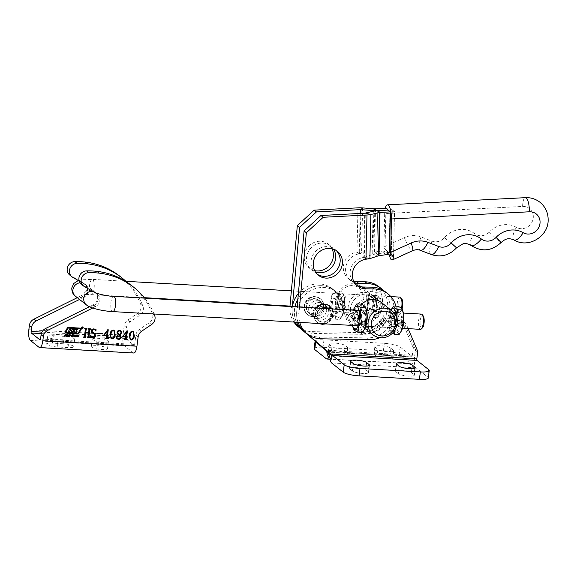 <?xml version="1.0" encoding="UTF-8"?>
<svg xmlns="http://www.w3.org/2000/svg" width="577" height="577" viewBox="0 0 577 577"><rect width="100%" height="100%" fill="white"/><g stroke="black" fill="none" stroke-linecap="round" stroke-linejoin="round"><path stroke-width="0.43" stroke-dasharray="2.88 2.16" d="M310.974 310A8.15 7.551 128.4 0 0 313.636 316.838A8.15 7.551 128.4 0 0 321.49 317.617A8.15 7.551 128.4 0 0 326.423 310.895A8.15 7.551 128.4 0 0 323.769 304.065A8.15 7.551 128.4 0 0 315.915 303.278A8.15 7.551 128.4 0 0 310.974 310A8.15 7.551 128.4 0 0 313.636 316.838A8.15 7.551 128.4 0 0 321.49 317.617A8.15 7.551 128.4 0 0 326.423 310.895A8.15 7.551 128.4 0 0 323.769 304.065A8.15 7.551 128.4 0 0 315.915 303.278A8.15 7.551 128.4 0 0 310.974 310M313.232 311.789A8.15 7.551 128.4 0 0 315.886 318.619A8.15 7.551 128.4 0 0 323.74 319.406A8.15 7.551 128.4 0 0 328.674 312.684A8.15 7.551 128.4 0 0 326.019 305.853A8.15 7.551 128.4 0 0 318.165 305.067A8.15 7.551 128.4 0 0 313.232 311.789M408.148 328.645L406.136 323.877A2.546 2.358 128.4 0 0 404.203 322.521L387.809 321.577A2.546 2.358 128.4 0 0 385.422 322.904A20.383 18.882 -51.6 0 1 356.189 329.719A20.383 18.882 -51.6 0 1 350.39 321.425L344.036 302.644A25.475 23.607 128.4 0 0 336.788 292.279A25.475 23.607 128.4 0 0 312.236 289.827A25.475 23.607 128.4 0 0 296.816 310.844A25.475 23.607 128.4 0 0 298.035 322.291A25.475 23.607 128.4 0 1 296.715 311.775L298.965 313.556A25.475 23.607 128.4 0 0 299.744 322.392M294.566 309.056A25.475 23.607 128.4 0 0 296.477 322.204A25.475 23.607 128.4 0 1 294.566 309.056A25.475 23.607 128.4 0 1 294.955 306.805A25.475 23.607 128.4 0 0 294.566 309.056M428.668 369.641L427.716 377.062L416.082 367.823A8.915 2.813 93.3 0 1 414.56 357.084L415.426 350.326A2.546 2.358 128.4 0 0 415.26 349.071L403.886 322.089A2.546 2.358 128.4 0 0 401.953 320.733L385.551 319.788A2.546 2.358 128.4 0 0 383.164 321.115A20.383 18.882 -51.6 0 1 353.939 327.931A20.383 18.882 -51.6 0 1 348.14 319.636L341.779 300.862A25.475 23.607 128.4 0 0 334.537 290.491A25.475 23.607 128.4 0 0 297.855 299.261A25.475 23.607 128.4 0 1 334.537 290.491L332.28 288.709A25.475 23.607 128.4 0 0 298.388 293.469M398.31 373.708L395.685 371.617A8.28 1.702 -172.7 0 1 395.317 371.018A8.28 1.702 -172.7 0 1 402.4 370.239A8.28 1.702 -172.7 0 1 411.372 372.526L414.005 374.61A8.28 1.702 -172.7 0 1 414.373 375.209A8.28 1.702 -172.7 0 1 407.283 375.995A8.28 1.702 -172.7 0 1 398.31 373.708L399.262 366.287M352.453 371.061L349.828 368.977A8.28 1.702 -172.7 0 1 349.46 368.371A8.28 1.702 -172.7 0 1 356.543 367.592A8.28 1.702 -172.7 0 1 365.515 369.879L368.14 371.963A8.28 1.702 -172.7 0 1 368.508 372.562A8.28 1.702 -172.7 0 1 361.426 373.348A8.28 1.702 -172.7 0 1 352.453 371.061L353.405 363.64M427.716 377.062A12.737 2.618 -172.7 0 1 428.285 377.978M308.724 308.219A8.15 7.551 128.4 0 0 311.378 315.049A8.15 7.551 128.4 0 0 319.232 315.828A8.15 7.551 128.4 0 0 324.173 309.106A8.15 7.551 128.4 0 0 321.512 302.276A8.15 7.551 128.4 0 0 313.657 301.49A8.15 7.551 128.4 0 0 308.724 308.219M292.395 306.654A25.475 23.607 128.4 0 0 292.308 307.267A25.475 23.607 128.4 0 0 295.085 322.125A25.475 23.607 128.4 0 1 292.207 308.197L292.351 306.654M314.148 348.623A12.737 2.618 -172.7 0 1 323.026 347.267L383.366 350.744A12.737 2.618 -172.7 0 1 399.19 354.422L410.824 363.654L326.351 358.779M315.143 341.043A12.737 2.618 -172.7 0 1 323.978 339.846L384.318 343.329A12.737 2.618 -172.7 0 1 400.142 347.001L411.776 356.233A1.277 0.404 -86.7 0 0 411.863 356.269A1.277 0.404 -86.7 0 0 412.31 355.295L413.175 348.544A2.546 2.358 128.4 0 0 413.009 347.289L401.635 320.3A2.546 2.358 128.4 0 0 399.702 318.944L383.301 317.999A2.546 2.358 128.4 0 0 380.914 319.326A20.383 18.882 -51.6 0 1 351.689 326.142A20.383 18.882 -51.6 0 1 345.89 317.855L339.528 299.074A25.475 23.607 128.4 0 0 332.28 288.709M376.918 356.723L374.285 354.639A8.28 1.702 -172.7 0 1 373.918 354.04A8.28 1.702 -172.7 0 1 381.008 353.261A8.28 1.702 -172.7 0 1 389.98 355.547L392.605 357.632A8.28 1.702 -172.7 0 1 392.973 358.23A8.28 1.702 -172.7 0 1 385.89 359.017A8.28 1.702 -172.7 0 1 376.918 356.723L377.863 349.309L375.238 347.224A8.28 1.702 -172.7 0 1 374.87 346.626A8.28 1.702 -172.7 0 1 381.952 345.839A8.28 1.702 -172.7 0 1 390.925 348.126L393.557 350.21A8.28 1.702 -172.7 0 1 393.925 350.809A8.28 1.702 -172.7 0 1 386.835 351.595A8.28 1.702 -172.7 0 1 377.863 349.309M331.054 354.083L328.428 351.999A8.28 1.702 -172.7 0 1 328.061 351.393A8.28 1.702 -172.7 0 1 335.143 350.614A8.28 1.702 -172.7 0 1 344.116 352.9L346.748 354.985A8.28 1.702 -172.7 0 1 347.116 355.583A8.28 1.702 -172.7 0 1 340.026 356.37A8.28 1.702 -172.7 0 1 331.054 354.083L332.006 346.662L329.38 344.577A8.28 1.702 -172.7 0 1 329.013 343.979A8.28 1.702 -172.7 0 1 336.095 343.192A8.28 1.702 -172.7 0 1 345.068 345.479L347.693 347.57A8.28 1.702 -172.7 0 1 348.061 348.169A8.28 1.702 -172.7 0 1 340.978 348.948A8.28 1.702 -172.7 0 1 332.006 346.662M412.31 355.295L327.83 350.427A1.277 0.404 93.3 0 1 327.383 351.4A1.277 0.404 93.3 0 1 327.296 351.364L325.421 349.871M410.824 363.654A8.915 2.813 93.3 0 0 411.423 363.899A8.915 2.813 93.3 0 0 414.56 357.084L415.426 350.326A2.546 2.358 128.4 0 0 415.26 349.071L403.886 322.089A2.546 2.358 128.4 0 0 401.953 320.733L385.551 319.788A2.546 2.358 128.4 0 0 383.164 321.115A20.383 18.882 -51.6 0 1 353.939 327.931A20.383 18.882 -51.6 0 1 348.14 319.636L341.779 300.862A25.475 23.607 128.4 0 0 334.537 290.491L336.788 292.279M327.83 350.427L327.173 355.591M82.194 328.529A0.894 0.829 128.4 0 0 83.001 327.512M82.778 327.029A0.894 0.829 128.4 0 0 81.364 327.368A0.894 0.829 128.4 0 0 81.667 328.421M82.251 326.921A0.765 0.714 128.4 0 0 81.444 327.938M81.746 328.32A0.765 0.714 128.4 0 0 82.691 327.13M102.764 342.111A8.15 1.673 7.3 0 0 108.447 341.238A8.15 1.673 7.3 0 0 97.953 338.295A8.15 1.673 7.3 0 0 92.27 339.168A8.15 1.673 7.3 0 0 102.764 342.111M97.008 345.717A8.15 1.673 -172.7 0 1 107.495 348.659A8.15 1.673 -172.7 0 1 101.812 349.525A8.15 1.673 -172.7 0 1 91.325 346.582A8.15 1.673 -172.7 0 1 97.008 345.717M154.059 313.989A77.7 71.988 128.4 0 0 144.639 298.129M92.702 308.024L95.4 306.683A7.645 7.083 128.4 0 0 97.347 294.061A7.645 7.083 128.4 0 0 96.525 293.505L82.259 284.865A7.645 7.083 -51.6 0 1 81.429 284.302M126.709 282.038A77.7 71.988 -51.6 0 1 142.865 305.94A7.645 7.083 -51.6 0 1 139.785 315.287L129.955 321.916A7.645 7.083 128.4 0 0 126.428 327.599L125.231 336.91A1.277 0.404 -86.7 0 0 125.447 338.447L134.16 345.356A1.277 0.404 -86.7 0 0 134.246 345.392A1.277 0.404 -86.7 0 0 134.693 344.419L135.883 335.107A7.645 7.083 -51.6 0 1 139.418 329.417L149.248 322.795A7.645 7.083 128.4 0 0 152.328 313.448A77.7 71.988 128.4 0 0 131.614 285.579M79.193 281.006L84.812 284.209A7.645 7.083 -51.6 0 1 85.641 284.771A7.645 7.083 -51.6 0 1 83.687 297.393L79.547 299.449M28.85 329.691L122.98 335.122L124.178 325.81A7.645 7.083 -51.6 0 1 127.705 320.127L137.535 313.506A7.645 7.083 128.4 0 0 140.615 304.151A77.7 71.988 128.4 0 0 119.901 276.282M69.716 275.013A7.645 7.083 -51.6 0 0 70.545 275.568L82.554 282.42A7.645 7.083 128.4 0 1 83.384 282.982A7.645 7.083 128.4 0 1 81.436 295.604L77.289 297.66M122.98 335.122A8.915 2.813 -86.7 0 0 124.502 345.861L133.208 352.778A8.915 2.813 -86.7 0 0 133.806 353.023M57.159 346.95A8.15 1.673 -172.7 0 1 46.672 344.007A8.15 1.673 -172.7 0 1 52.356 343.135L63.218 343.762A8.15 1.673 -172.7 0 1 73.705 346.705A8.15 1.673 -172.7 0 1 68.021 347.578L57.159 346.95L58.111 339.528L68.973 340.156A8.15 1.673 7.3 0 0 74.657 339.29A8.15 1.673 7.3 0 0 64.162 336.348L53.308 335.72A8.15 1.673 7.3 0 0 47.624 336.586A8.15 1.673 7.3 0 0 58.111 339.528M94.267 291.717A7.645 7.083 128.4 0 1 95.097 292.279A7.645 7.083 128.4 0 1 93.142 304.894L89.457 306.726M130.171 339.658L129.241 335.432M129.097 335.316C129.198 333.03 130.243 331.595 132.234 331.01L132.378 331.126M132.234 331.01L133.273 331.436M130.748 339.485L131.13 339.608C132.544 338.778 133.244 337.43 133.229 335.554C133.727 333.715 133.374 332.323 132.183 331.371M126.262 338.634L127.077 339.464M126.926 339.341L127.524 339.485M124.084 339.175L124.783 339.326M124.632 339.211L125.613 338.706M125.469 338.591L125.685 336.903M122.374 336.449L126.926 330.852M126.774 330.729L127.423 330.881M126.522 336.636L128.015 336.838M122.829 336.427L125.721 336.593L126.313 331.991M116.922 338.771L116.179 337.004M116.027 336.881L118.04 334.422L117.008 332.352M116.857 332.237C117.232 330.852 118.126 330.203 119.547 330.275L119.691 330.397M119.547 330.275L120.961 330.801M118.516 333.722L119.497 334.299L120.874 332.525L120.449 330.996M117.398 338.562L118.357 338.872L120.398 337.184L119.482 335.388M111.015 338.555L110.084 334.328M109.933 334.213C110.041 331.919 111.087 330.484 113.07 329.9L113.222 330.022M113.07 329.9L114.116 330.325M111.592 338.382L111.974 338.504C113.388 337.675 114.087 336.319 114.073 334.451C114.563 332.612 114.217 331.22 113.027 330.268M107.106 337.531L107.921 338.353M107.769 338.237L108.368 338.382M104.927 338.072L105.627 338.223M105.476 338.1L106.456 337.603M106.305 337.48L106.521 335.792M103.211 335.345L107.762 329.748M107.618 329.626L108.267 329.777M107.358 335.533L108.858 335.735M103.672 335.324L106.565 335.489L107.149 330.888M96.972 333.124L102.677 333.564M91.685 337.011L92.81 337.401L94.909 335.619M94.758 335.504L94.015 334.069M91.808 332.648L91.224 330.924M91.072 330.801C91.469 329.417 92.37 328.746 93.777 328.789L93.928 328.904M93.777 328.789L95.501 329.366M95.349 329.243L96.049 329.027M95.551 331.09L94.794 329.575M92.334 331.963L93.762 332.871M93.611 332.749L94.585 333.383M91.188 337.307L90.647 337.754M90.495 337.632L90.56 335.165M90.409 335.049L90.87 335.078M88.779 336.636L89.334 337.184M89.183 337.069L89.586 337.199M87.185 336.954L87.589 337.083M87.437 336.968L88.101 336.716M87.949 336.6L88.411 332.994M85.107 336.434L85.663 336.975M85.511 336.86L85.915 336.99M83.521 336.744L83.925 336.874M83.773 336.759L84.43 336.499M84.285 336.377L85.353 329.308M85.201 329.186L84.761 328.76M84.595 328.378L86.99 328.63M85.62 332.467L88.606 332.749M88.454 332.633L89.017 329.517M88.872 329.402L88.432 328.969M88.259 328.594L90.654 328.84M64.242 336.131L65.302 334.328M65.151 334.206L65.648 334.35M65.122 335.013L66.074 335.179M65.922 335.064L66.449 334.393M66.297 334.271L66.788 334.415M65.381 336.196L65.8 335.324M65.929 336.232L67.754 334.444M67.603 334.328L68.036 334.465M67.379 336.312L67.415 335.735M66.968 335.439L67.459 335.468L67.545 334.747M68.49 335.497L68.403 336.254M68.338 335.374L69.11 334.768M68.959 334.646L69.795 334.566M69.644 334.444L70.127 334.718L69.644 334.444M68.584 335.965L69.709 335.453L69.521 334.703M71.512 335.107L72.002 334.855M71.851 334.739L72.565 334.725M72.413 334.602L72.875 334.819L72.413 334.602M71.959 335.338L72.551 335.735M71.252 335.987L71.187 336.456M71.108 335.864L71.584 336.009M71.433 335.886L71.8 336.434M71.649 336.312L72.168 336.348M72.558 336.615L73.625 334.804M73.474 334.689L73.964 334.826M73.438 335.497L74.39 335.663M74.238 335.54L74.765 334.869M74.613 334.754L75.111 334.891M73.705 336.679L74.116 335.807M74.988 335.872L74.909 336.629M74.837 335.749L75.609 335.143M75.457 335.021L76.301 334.941M76.15 334.819L76.626 335.093L76.15 334.819M75.082 336.341L76.214 335.828L76.027 335.078M76.82 336.802L76.849 336.384M76.698 336.261L77.491 335.028M77.34 334.912L77.83 335.049M77.015 336.506L77.426 336.759M77.275 336.636L77.808 336.665M77.852 336.319L78.638 335.093M78.486 334.977L78.977 335.114M81.004 328.234A0.765 0.714 128.4 0 0 80.549 328.024L68.151 327.31A1.024 0.945 128.4 0 0 67.184 327.866L64.977 331.825A0.765 0.714 128.4 0 0 65.208 332.814M65.728 332.41L77.57 333.102A0.765 0.714 128.4 0 0 78.299 332.684L80.34 328.803M71.447 330.621L71.072 331.739M70.848 329.243L69.528 329.056L68.31 331.58M73.611 329.402L72.291 329.215L71.642 330.21L70.524 330.145M77.7 329.662L75.277 329.409A1.789 1.659 128.4 0 0 74.202 329.705A0.512 0.476 128.4 0 0 74.072 330.47L74.844 331.674L72.587 331.544M82.323 327.296L82.122 327.664M82.222 327.209L82.172 327.613M82.381 328.097L82.049 327.642L81.819 328.104L82.244 327.181L82.54 328.219M82.251 327.649L82.244 327.181L82.36 327.729M383.914 246.97L384.679 213.591L522.611 206.429A11.461 10.624 -51.6 0 1 533.314 216.988A11.461 10.624 -51.6 0 1 527.479 226.999A11.461 10.624 -51.6 0 1 516.408 227.338A22.929 21.241 128.4 0 0 489.296 232.041A11.461 10.624 -51.6 0 1 474.611 233.627A22.929 21.241 128.4 0 0 444.463 237.666A11.461 10.624 -51.6 0 1 431.942 241.128L421.116 236.952A22.929 21.241 128.4 0 0 404.362 237.645L383.914 246.97L383.907 247.641L389.006 253.029L388.523 252.647L388.977 255.005M383.907 247.641L388.523 252.647M393.507 256.606L394.531 211.665L390.03 208.088L389.006 253.029M385.27 208.34A11.461 3.339 -93 0 0 384.679 213.591M390.449 211.874L394.531 211.665L390.449 211.874M385.025 248.528L385.948 208.304L390.03 208.088L392.281 209.877L388.198 210.093L392.281 209.877L394.531 211.665L393.521 256.188A7.645 7.083 128.4 0 1 393.153 256.202M298.359 326.827A25.475 23.607 128.4 0 0 311.933 331.638L360.409 332.568A26.109 24.191 128.4 0 0 387.571 307.656A26.109 24.191 128.4 0 0 378.959 286.726M300.307 328.371L300.61 328.616A25.475 23.607 128.4 0 0 314.184 333.427L362.666 334.357A26.109 24.191 128.4 0 0 389.821 309.445A26.109 24.191 128.4 0 0 383.344 290.447M350.434 308.695A15.283 14.165 128.4 0 0 355.482 320.942A15.283 14.165 128.4 0 0 370.463 322.291A15.283 14.165 128.4 0 0 379.522 309.25A15.283 14.165 128.4 0 0 374.48 296.996A15.283 14.165 128.4 0 0 359.5 295.648A15.283 14.165 128.4 0 0 350.434 308.695M348.183 306.906A15.283 14.165 128.4 0 0 353.225 319.16A15.283 14.165 128.4 0 0 368.213 320.509A15.283 14.165 128.4 0 0 377.271 307.462A15.283 14.165 128.4 0 0 372.23 295.208A15.283 14.165 128.4 0 0 357.242 293.859A15.283 14.165 128.4 0 0 348.183 306.906M308.688 308.515A8.15 7.551 128.4 0 0 311.378 315.049A8.15 7.551 128.4 0 0 319.369 315.77A8.15 7.551 128.4 0 0 324.202 308.81A8.15 7.551 128.4 0 0 321.512 302.276A8.15 7.551 128.4 0 0 313.52 301.555A8.15 7.551 128.4 0 0 308.688 308.515M306.437 306.726A8.15 7.551 128.4 0 0 309.128 313.261A8.15 7.551 128.4 0 0 317.119 313.982A8.15 7.551 128.4 0 0 321.952 307.022A8.15 7.551 128.4 0 0 319.261 300.487A8.15 7.551 128.4 0 0 311.27 299.766A8.15 7.551 128.4 0 0 306.437 306.726M333.506 249.17A15.283 14.165 128.4 0 0 330.585 245.925A15.283 14.165 128.4 0 0 315.597 244.576A15.283 14.165 128.4 0 0 306.538 257.616A15.283 14.165 128.4 0 0 311.58 269.87A15.283 14.165 128.4 0 0 315.41 271.983M332.013 248.745A15.283 14.165 128.4 0 0 328.327 244.136A15.283 14.165 128.4 0 0 313.347 242.787A15.283 14.165 128.4 0 0 304.288 255.827A15.283 14.165 128.4 0 0 309.33 268.081A15.283 14.165 128.4 0 0 314.653 270.627M374.834 208.838L373.846 252.142L372.151 253.88L376.767 253.757L374.509 251.969L362.168 252.07L360.466 253.808L372.151 253.88L373.117 211.305M360.466 253.808L359.565 253.75L359.276 251.925L356.983 252.062L359.233 253.851L360.156 213.454M362.168 252.07L361.591 252.026A8.915 2.12 1.3 0 0 359.276 251.925M289.95 306.517A25.475 23.607 128.4 0 0 293.902 322.053M353.737 281.295A15.283 14.165 -51.6 0 1 348.414 278.756A15.283 14.165 -51.6 0 1 344.065 263.134A15.283 14.165 -51.6 0 1 356.983 252.062L357.985 207.85M354.502 282.651A15.283 14.165 -51.6 0 1 350.672 280.537A15.283 14.165 -51.6 0 1 346.315 264.922A15.283 14.165 -51.6 0 1 359.233 253.851L357.43 252.019M375.497 208.845L374.509 251.969L381.39 251.125A7.645 7.083 -51.6 0 1 385.458 251.846A7.645 7.083 128.4 0 0 389.013 252.618L391.264 254.399L392.281 209.877L391.264 254.399L393.521 256.188M379.017 255.546L376.767 253.757L383.64 252.914A7.645 7.083 -51.6 0 1 387.708 253.635A7.645 7.083 128.4 0 0 391.264 254.399A7.645 7.083 128.4 0 1 387.708 253.635L389.958 255.423M389.013 252.618L390.03 208.088L385.948 208.304M305.118 332.193A25.475 23.607 128.4 0 0 318.692 336.997L367.167 337.927A26.109 24.191 128.4 0 0 394.329 313.022A26.109 24.191 128.4 0 0 385.717 292.092M379.724 337.718A26.109 24.191 128.4 0 0 396.579 314.811A26.109 24.191 128.4 0 0 395.894 306.163M361.692 304.331A15.283 14.165 128.4 0 0 357.192 314.054A15.283 14.165 128.4 0 0 362.233 326.308A15.283 14.165 128.4 0 0 377.221 327.657A15.283 14.165 128.4 0 0 386.28 314.609A15.283 14.165 128.4 0 0 381.238 302.362L361.339 286.574A15.283 14.165 128.4 0 0 353.744 283.711A15.283 14.165 128.4 0 0 338.504 293.52A15.283 14.165 128.4 0 0 342.341 310.52A15.283 14.165 128.4 0 0 349.943 313.383A15.283 14.165 128.4 0 0 365.183 303.574A15.283 14.165 128.4 0 0 361.339 286.574M354.942 312.265A15.283 14.165 128.4 0 0 359.983 324.519A15.283 14.165 128.4 0 0 374.971 325.868A15.283 14.165 128.4 0 0 384.03 312.821A15.283 14.165 128.4 0 0 378.988 300.574A15.283 14.165 128.4 0 0 364 299.225A15.283 14.165 128.4 0 0 354.942 312.265M315.446 313.874A8.15 7.551 128.4 0 0 318.136 320.408A8.15 7.551 128.4 0 0 326.128 321.129A8.15 7.551 128.4 0 0 330.96 314.169A8.15 7.551 128.4 0 0 328.27 307.635A8.15 7.551 128.4 0 0 320.278 306.921A8.15 7.551 128.4 0 0 315.446 313.874M313.196 312.085A8.15 7.551 128.4 0 0 315.886 318.619A8.15 7.551 128.4 0 0 323.877 319.341A8.15 7.551 128.4 0 0 328.71 312.388A8.15 7.551 128.4 0 0 326.019 305.853A8.15 7.551 128.4 0 0 318.028 305.132A8.15 7.551 128.4 0 0 313.196 312.085M336.16 250.454A15.283 14.165 128.4 0 0 335.086 249.495A15.283 14.165 128.4 0 0 320.105 248.146A15.283 14.165 128.4 0 0 311.046 261.193A15.283 14.165 128.4 0 0 316.088 273.44A15.283 14.165 128.4 0 0 317.263 274.277M370.297 258.525L364.7 257.162L372.85 254.435L378.454 255.799M364.7 257.162L363.734 257.421L365.991 259.21M381.39 251.125L383.64 252.914L372.85 254.435L373.838 211.132M385.89 254.702L383.64 252.914A7.645 7.083 -51.6 0 1 387.708 253.635L385.458 251.846M299.557 307.072L298.965 313.556M297.155 306.935L296.715 311.775M356.348 284.944A15.283 14.165 -51.6 0 1 355.172 284.115A15.283 14.165 -51.6 0 1 350.816 268.5A15.283 14.165 -51.6 0 1 363.734 257.421L364.743 213.216M368.104 258.929L364.044 257.306M315.46 296.982A10.191 9.441 -51.6 0 1 320.531 298.893A10.191 9.441 -51.6 0 1 323.091 310.224A10.191 9.441 -51.6 0 1 312.929 316.766A10.191 9.441 -51.6 0 1 307.858 314.854A10.191 9.441 -51.6 0 1 305.298 303.524A10.191 9.441 -51.6 0 1 315.46 296.982M324.216 306.113A8.15 7.551 -51.6 0 1 328.27 307.635A8.15 7.551 -51.6 0 1 330.318 316.708A8.15 7.551 -51.6 0 1 322.19 321.937A8.15 7.551 -51.6 0 1 318.136 320.408A8.15 7.551 -51.6 0 1 316.088 311.342A8.15 7.551 -51.6 0 1 324.216 306.113M315.208 298.958A8.15 7.551 -51.6 0 1 319.261 300.487A8.15 7.551 -51.6 0 1 321.31 309.553A8.15 7.551 -51.6 0 1 313.181 314.79A8.15 7.551 -51.6 0 1 309.128 313.261A8.15 7.551 -51.6 0 1 307.079 304.194A8.15 7.551 -51.6 0 1 315.208 298.958M329.539 306.041A10.191 9.441 -51.6 0 1 332.1 317.372A10.191 9.441 -51.6 0 1 321.937 323.913A10.191 9.441 -51.6 0 1 316.874 322.002A10.191 9.441 -51.6 0 1 315.922 308.017M365.703 320.199L364.852 326.149L362.435 323.127L361.195 316.622L365.731 310.888L366.741 313.83L365.703 320.199M390.16 318.295L389.114 324.671L390.131 327.606L394.668 321.872L393.42 315.359L391.011 312.345L390.16 318.295M344.303 303.221L343.452 309.171L341.036 306.149L339.803 299.643L344.332 293.909L345.349 296.845L344.303 303.221M368.761 301.317L367.722 307.692L368.732 310.628L373.269 304.894L372.028 298.381L369.612 295.366L368.761 301.317M349.503 310.318A12.737 11.8 -51.6 0 1 339.024 297.256A12.737 11.8 -51.6 0 1 352.677 285.586A12.737 11.8 -51.6 0 1 363.157 298.648A12.737 11.8 -51.6 0 1 349.503 310.318M422.472 327.837A6.369 2.005 93.3 0 1 421.361 327.981A6.369 2.005 93.3 0 1 420.28 320.307A6.369 2.005 93.3 0 1 422.948 315.619A6.369 2.005 93.3 0 1 423.165 315.843M421.39 314.097A7.645 2.409 -86.7 0 0 418.606 320.762A7.645 2.409 -86.7 0 0 419.998 329.15A7.645 2.409 -86.7 0 0 420.51 329.359M402.032 309.063A6.369 2.005 93.3 0 1 401.08 310.859A6.369 2.005 93.3 0 1 399.969 311.003A6.369 2.005 93.3 0 1 398.88 303.329A6.369 2.005 93.3 0 1 401.549 298.641A6.369 2.005 93.3 0 1 401.772 298.864M399.991 297.119A7.645 2.409 -86.7 0 0 397.301 302.961A7.645 2.409 -86.7 0 0 398.599 312.171A7.645 2.409 -86.7 0 0 399.111 312.381A7.645 2.409 -86.7 0 0 399.933 311.991A7.645 2.409 -86.7 0 0 401.484 308.385M361.375 316.643A7.075 2.229 -86.7 0 0 361.837 324.115A7.075 2.229 -86.7 0 0 365.522 320.177A7.075 2.229 -86.7 0 0 365.039 312.633A7.075 2.229 -86.7 0 0 362.5 312.561A7.075 2.229 -86.7 0 0 361.375 316.643M364.837 319.947A6.26 1.976 93.3 0 1 362.644 324.642A6.26 1.976 93.3 0 1 361.577 323.437A6.26 1.976 93.3 0 1 361.173 316.823A6.26 1.976 93.3 0 1 362.161 313.203A6.26 1.976 93.3 0 1 363.366 312.135A6.26 1.976 93.3 0 1 364.837 319.947M357.697 319.644A6.736 2.12 93.3 0 1 355.749 324.584A6.736 2.12 93.3 0 1 353.751 316.283A6.736 2.12 93.3 0 1 356.514 311.392A6.736 2.12 93.3 0 1 357.697 319.644M354.667 316.448A6.26 1.976 -86.7 0 0 356.139 324.26A6.26 1.976 -86.7 0 0 356.521 324.166A6.26 1.976 -86.7 0 0 358.331 319.571A6.26 1.976 -86.7 0 0 357.228 311.897A6.26 1.976 -86.7 0 0 356.86 311.76A6.26 1.976 -86.7 0 0 354.667 316.448M366.135 308.911A11.785 3.714 -86.7 0 0 359.998 315.475A11.785 3.714 -86.7 0 0 360.805 328.024A11.785 3.714 -86.7 0 0 365.025 328.154M354.653 307.252L353.023 314.386L357.545 314.645C360.221 311.248 361.49 307.75 361.339 304.173M353.348 310.174A11.785 3.714 -86.7 0 0 352.28 315.028A11.785 3.714 -86.7 0 0 352.46 325.435M362.356 332.467C362.334 331.321 360.899 330.102 358.05 328.796C359.298 324.173 359.132 319.456 357.545 314.645M353.023 314.386C351.775 319.009 351.941 323.726 353.528 328.537L353.651 329.078M353.528 328.537L358.05 328.796M339.038 303.733A7.075 2.258 -85.7 0 0 339.377 311.14A7.075 2.258 -85.7 0 0 343.178 307.267A7.075 2.258 -85.7 0 0 342.796 299.723A7.075 2.258 -85.7 0 0 340.228 299.658A7.075 2.258 -85.7 0 0 339.038 303.733M342.493 307.029A6.26 1.998 94.3 0 1 340.199 311.71A6.26 1.998 94.3 0 1 339.132 310.455A6.26 1.998 94.3 0 1 338.836 303.899A6.26 1.998 94.3 0 1 339.889 300.3A6.26 1.998 94.3 0 1 341.13 299.218A6.26 1.998 94.3 0 1 342.493 307.029M335.374 306.603A6.736 2.142 94.3 0 1 333.326 311.544A6.736 2.142 94.3 0 1 331.436 303.242A6.736 2.142 94.3 0 1 334.307 298.367A6.736 2.142 94.3 0 1 335.374 306.603M332.345 303.415A6.26 1.998 -85.7 0 0 333.708 311.227A6.26 1.998 -85.7 0 0 334.105 311.14A6.26 1.998 -85.7 0 0 336.009 306.546A6.26 1.998 -85.7 0 0 335.013 298.886A6.26 1.998 -85.7 0 0 334.638 298.735A6.26 1.998 -85.7 0 0 332.345 303.415M344.556 308.435A11.785 3.75 -85.7 0 0 344 296.102A11.785 3.75 -85.7 0 0 337.668 302.557A11.785 3.75 -85.7 0 0 338.302 315.107A11.785 3.75 -85.7 0 0 342.572 315.215A11.785 3.75 -85.7 0 0 344.556 308.435M335.215 301.706C337.949 298.331 339.283 294.847 339.204 291.241C342.046 292.568 343.481 293.794 343.503 294.912C345.017 299.715 345.125 304.432 343.813 309.048L342.067 316.16L339.824 319.514C339.795 318.396 338.367 317.17 335.525 315.843C336.831 311.248 336.73 306.538 335.215 301.706L330.7 301.374C329.388 305.969 329.496 310.678 331.01 315.511L330.513 314.321A11.785 3.75 -85.7 0 0 336.845 307.866A11.785 3.75 -85.7 0 0 336.211 295.309A11.785 3.75 -85.7 0 0 331.941 295.208A11.785 3.75 -85.7 0 0 329.957 301.98A11.785 3.75 -85.7 0 0 330.513 314.321M344 296.102L343.394 294.429L343.503 294.912L338.987 294.573C336.139 293.246 334.71 292.02 334.689 290.909L332.446 294.263L330.7 301.374M335.525 315.843L331.01 315.511C331.025 316.622 332.46 317.848 335.309 319.182C335.223 315.597 336.557 312.107 339.298 308.717C337.783 303.906 337.682 299.196 338.987 294.573M335.309 319.182L339.824 319.514M339.298 308.717L343.813 309.048M334.689 290.909L339.204 291.241M398.065 318.764A7.075 2.229 -86.7 0 0 398.519 326.236A7.075 2.229 -86.7 0 0 402.205 322.298A7.075 2.229 -86.7 0 0 401.722 314.753A7.075 2.229 -86.7 0 0 399.19 314.674A7.075 2.229 -86.7 0 0 398.065 318.764M401.52 322.067A6.26 1.976 93.3 0 1 399.327 326.755A6.26 1.976 93.3 0 1 398.26 325.551A6.26 1.976 93.3 0 1 397.856 318.937A6.26 1.976 93.3 0 1 398.851 315.323A6.26 1.976 93.3 0 1 400.049 314.249A6.26 1.976 93.3 0 1 401.52 322.067M394.379 321.764A6.736 2.12 93.3 0 1 392.439 326.705A6.736 2.12 93.3 0 1 390.441 318.403A6.736 2.12 93.3 0 1 393.197 313.506A6.736 2.12 93.3 0 1 394.379 321.764M391.35 318.562A6.26 1.976 -86.7 0 0 392.822 326.38A6.26 1.976 -86.7 0 0 393.211 326.286A6.26 1.976 -86.7 0 0 395.014 321.692A6.26 1.976 -86.7 0 0 393.918 314.011A6.26 1.976 -86.7 0 0 393.543 313.874A6.26 1.976 -86.7 0 0 391.35 318.562M402.825 311.032A11.785 3.714 -86.7 0 0 396.687 317.588A11.785 3.714 -86.7 0 0 397.495 330.145A11.785 3.714 -86.7 0 0 401.715 330.275M391.336 309.373L389.706 316.506L394.228 316.766C396.911 313.361 398.173 309.871 398.029 306.286M390.975 310.087A11.785 3.714 -86.7 0 0 390.838 310.339A11.785 3.714 -86.7 0 0 388.963 317.141A11.785 3.714 -86.7 0 0 389.727 329.582A11.785 3.714 -86.7 0 0 395.858 323.026A11.785 3.714 -86.7 0 0 396.132 316.311M399.046 334.588C399.017 333.441 397.582 332.215 394.74 330.917C395.988 326.293 395.815 321.577 394.228 316.766M389.706 316.506C388.465 321.129 388.631 325.846 390.218 330.657L392.418 333.225M390.218 330.657L394.74 330.917M395.115 329.712L396.5 326.553M376.666 301.785A7.075 2.229 -86.7 0 0 377.127 309.258A7.075 2.229 -86.7 0 0 380.813 305.32A7.075 2.229 -86.7 0 0 380.33 297.775A7.075 2.229 -86.7 0 0 377.791 297.696A7.075 2.229 -86.7 0 0 376.666 301.785M380.128 305.089A6.26 1.976 93.3 0 1 377.935 309.777A6.26 1.976 93.3 0 1 376.868 308.572A6.26 1.976 93.3 0 1 376.464 301.959A6.26 1.976 93.3 0 1 377.452 298.345A6.26 1.976 93.3 0 1 378.656 297.27A6.26 1.976 93.3 0 1 380.128 305.089M372.987 304.786A6.736 2.12 93.3 0 1 371.04 309.726A6.736 2.12 93.3 0 1 369.042 301.425A6.736 2.12 93.3 0 1 371.804 296.528A6.736 2.12 93.3 0 1 372.987 304.786M369.958 301.583A6.26 1.976 -86.7 0 0 371.429 309.402A6.26 1.976 -86.7 0 0 371.812 309.308A6.26 1.976 -86.7 0 0 373.622 304.714A6.26 1.976 -86.7 0 0 372.518 297.032A6.26 1.976 -86.7 0 0 372.151 296.895A6.26 1.976 -86.7 0 0 369.958 301.583M382.19 306.488A11.785 3.714 -86.7 0 0 381.426 294.054A11.785 3.714 -86.7 0 0 375.288 300.61A11.785 3.714 -86.7 0 0 376.096 313.16A11.785 3.714 -86.7 0 0 380.315 313.297A11.785 3.714 -86.7 0 0 382.19 306.488M372.836 299.788C375.512 296.383 376.774 292.892 376.63 289.308C379.478 290.606 380.914 291.832 380.935 292.979C382.522 297.768 382.688 302.485 381.44 307.13L379.817 314.263L377.647 317.61C377.625 316.463 376.19 315.237 373.341 313.938C374.588 309.315 374.415 304.598 372.836 299.788L368.314 299.528C367.066 304.151 367.232 308.868 368.818 313.679L368.328 312.604A11.785 3.714 -86.7 0 0 374.466 306.048A11.785 3.714 -86.7 0 0 373.658 293.491A11.785 3.714 -86.7 0 0 369.439 293.361A11.785 3.714 -86.7 0 0 367.571 300.163A11.785 3.714 -86.7 0 0 368.328 312.604M381.426 294.054L380.813 292.438L380.935 292.979L376.413 292.719C373.557 291.407 372.122 290.188 372.107 289.048L369.944 292.395L368.314 299.528M373.341 313.938L368.818 313.679C368.833 314.811 370.268 316.037 373.124 317.35C372.973 313.78 374.235 310.289 376.918 306.87C375.338 302.081 375.165 297.364 376.413 292.719M373.124 317.35L377.647 317.61M376.918 306.87L381.44 307.13M372.107 289.048L376.63 289.308M414.56 357.084L328.039 352.093L414.56 357.084M416.082 367.823L331.602 362.947M396.637 364.202L395.685 371.617M411.863 368.717L411.372 372.526M414.813 368.277L414.005 374.61M350.78 361.555L349.828 368.977M366.006 366.07L365.515 369.879M368.955 365.63L368.14 371.963M344.036 302.644L339.528 299.074M350.39 321.425L345.89 317.855M385.422 322.904L380.914 319.326M387.809 321.577L383.301 317.999M404.203 322.521L399.702 318.944M406.136 323.877L401.635 320.3M417.517 350.859L413.009 347.289M417.683 352.114L413.175 348.544M323.978 339.846L323.026 347.267M384.318 343.329L383.366 350.744M375.238 347.224L374.285 354.639M390.925 348.126L389.98 355.547M393.557 350.21L392.605 357.632M329.38 344.577L328.428 351.999M345.068 345.479L344.116 352.9M347.693 347.57L346.748 354.985M327.296 351.364L411.776 356.233M400.142 347.001L399.19 354.422M41.926 332.107L125.231 336.91M30.372 340.43L124.502 345.861M39.077 347.347L133.208 352.778M40.563 338.987L134.693 344.419M40.202 339.932L134.16 345.356M41.342 333.593L125.447 338.447M81.436 295.604L83.687 297.393M82.554 282.42L84.812 284.209M70.545 275.568L72.796 277.357M82.259 284.865L84.509 286.654M140.615 304.151L142.865 305.94M152.328 313.448L154.578 315.237M137.535 313.506L139.785 315.287M149.248 322.795L151.499 324.584M127.705 320.127L129.955 321.916M139.418 329.417L141.668 331.205M124.178 325.81L126.428 327.599M135.883 335.107L138.141 336.889M52.356 343.135L53.308 335.72M63.218 343.762L64.162 336.348M68.021 347.578L68.973 340.156M516.408 227.338A11.461 4.277 -59.8 0 0 513.833 239.801A11.461 4.277 -59.8 0 0 514.028 239.931M522.611 206.429A11.461 3.339 87 0 1 525.395 197.659M489.296 232.041A11.461 0.411 -136.5 0 0 500.281 242.152A11.461 0.411 -136.5 0 0 500.987 242.614M444.463 237.666L456.522 247.836M474.611 233.627A11.461 4.313 -51.9 0 0 470.911 245.326M431.942 241.128A11.461 4.14 -68.9 0 0 430.788 254.269A11.461 4.14 -68.9 0 0 431.192 254.507M421.116 236.952A11.461 4.14 -68.9 0 0 419.962 250.101A11.461 4.14 -68.9 0 0 420.373 250.331M404.362 237.645A11.461 2.084 -114.5 0 0 411.589 250.44A11.461 2.084 -114.5 0 0 412.497 250.757M360.409 332.568L362.666 334.357M362.601 207.908L361.591 252.026L359.897 253.765L360.813 213.418M290.101 306.524L292.207 308.197M311.933 331.638L314.184 333.427M376.767 253.757L377.747 210.634L376.767 253.757M367.167 337.927L369.417 339.716M369.9 258.619L364.296 257.255L365.306 213.144M318.692 336.997L320.942 338.786M366.431 259.167L363.798 257.4M329.914 306.337A10.191 9.441 -51.6 0 1 332.475 317.675A10.191 9.441 -51.6 0 1 322.312 324.216M321.432 308.334A7.645 7.083 128.4 0 0 317.098 316.484A7.645 7.083 128.4 0 0 323.38 322.334A7.645 7.083 128.4 0 0 331.061 317.292A7.645 7.083 128.4 0 0 328.854 308.76M312.554 316.47A10.191 9.441 128.4 0 0 322.716 309.928A10.191 9.441 128.4 0 0 320.156 298.597A10.191 9.441 128.4 0 0 315.085 296.686A10.191 9.441 128.4 0 0 304.923 303.228A10.191 9.441 128.4 0 0 307.483 314.559A10.191 9.441 128.4 0 0 312.554 316.47M314.018 298.561A7.645 7.083 -51.6 0 1 320.307 306.401A7.645 7.083 -51.6 0 1 312.121 313.398A7.645 7.083 -51.6 0 1 305.824 305.565A7.645 7.083 -51.6 0 1 314.018 298.561M319.305 323.517A10.191 9.441 -51.6 0 1 317.249 322.305A10.191 9.441 -51.6 0 1 316.521 308.046M113.655 296.347A7.645 2.409 -86.7 0 0 110.957 302.189A7.645 2.409 -86.7 0 0 112.263 311.392A7.645 2.409 -86.7 0 0 112.775 311.602M93.121 291.565A7.645 7.083 -51.6 0 1 95.811 292.842A7.645 7.083 -51.6 0 1 98.299 299.247A7.645 7.083 -51.6 0 1 90.113 306.25A7.645 7.083 -51.6 0 1 86.312 304.815M80.037 282.795A7.645 7.083 -51.6 0 1 81.126 282.773A7.645 7.083 -51.6 0 1 84.927 284.201A7.645 7.083 -51.6 0 1 87.415 290.606A7.645 7.083 -51.6 0 1 79.222 297.609A7.645 7.083 -51.6 0 1 75.421 296.174M94.065 288.781A7.645 2.409 93.3 0 1 91.375 294.623A7.645 2.409 93.3 0 1 89.565 285.211A7.645 2.409 93.3 0 1 92.255 279.362A7.645 2.409 93.3 0 1 94.065 288.781M315.886 318.619L309.128 313.261L315.886 318.619M396.269 363.604L395.317 371.018M415.317 367.794L414.373 375.209M350.412 360.957L349.46 368.371M369.46 365.147L368.508 372.562M326.019 305.853L319.261 300.487L326.019 305.853M356.189 329.719L351.689 326.142M405.472 322.997L400.965 319.42M374.87 346.626L373.918 354.04M393.925 350.809L392.973 358.23M329.013 343.979L328.061 351.393M348.061 348.169L347.116 355.583M411.863 356.269L327.383 351.4M411.423 363.899L330.109 359.211M107.495 348.659L108.447 341.238M40.116 339.961L134.246 345.392M83.384 282.982L85.641 284.771M95.097 292.279L97.347 294.061M46.672 344.007L47.624 336.586M73.705 346.705L74.657 339.29M91.325 346.582L92.27 339.168M353.225 319.16L355.482 320.942M309.33 268.081L311.58 269.87M328.327 244.136L330.585 245.925M372.23 295.208L374.48 296.996M348.414 278.756L350.672 280.537M359.983 324.519L362.233 326.308M316.088 273.44L318.338 275.229M335.086 249.495L337.336 251.283M378.988 300.574L381.238 302.362M355.172 284.115L357.423 285.903M332.157 308.955L332.59 317.84L325.825 323.899M320.531 298.893L314.919 296.614C305.673 295.554 299.932 309.2 307.483 314.559L307.858 314.854M319.269 323.517L316.874 322.002M390.131 327.606L364.852 326.149M399.111 312.381L343.452 309.171M364.895 328.414L342.341 310.52M369.612 295.366L344.332 293.909M391.011 312.345L365.731 310.888M144.272 297.674L91.375 294.623C82.778 294.364 84.617 294.883 83.398 294.905C83.78 295.669 84.963 293.996 86.961 289.87C86.774 286.625 86.096 284.742 84.927 284.201L95.667 292.734M358.988 310.498L393.723 312.503M395.678 312.619L403.395 313.059M78.299 280.494L80.499 279.888L92.255 279.362L125.93 281.309M291.378 290.851L390.831 296.592M289.986 306.084L366.611 310.505M358.108 325.76L365.832 326.207M368.191 326.344L402.515 328.32M401.08 310.859L399.933 311.991M361.577 323.437L361.837 324.115M356.521 324.166L355.749 324.584M356.139 324.26L362.644 324.642M356.86 311.76L363.366 312.135M357.228 311.897L356.514 311.392M362.161 313.203L362.5 312.561M339.132 310.455L339.377 311.14M334.105 311.14L333.326 311.544M331.941 295.208L332.446 294.263M333.708 311.227L340.199 311.71M334.638 298.735L341.13 299.218M342.572 315.215L342.067 316.16M335.013 298.886L334.307 298.367M339.889 300.3L340.228 299.658M398.26 325.551L398.519 326.236M393.211 326.286L392.439 326.705M392.822 326.38L399.327 326.755M393.543 313.874L400.049 314.249M389.727 329.582L390.341 331.191M393.918 314.011L393.197 313.506M398.851 315.323L399.19 314.674M376.868 308.572L377.127 309.258M371.812 309.308L371.04 309.726M369.439 293.361L369.944 292.395M371.429 309.402L377.935 309.777M372.151 296.895L378.656 297.27M380.315 313.297L379.817 314.263M372.518 297.032L371.804 296.528M377.452 298.345L377.791 297.696"/><path stroke-width="0.87" d="M299.744 322.392A25.475 23.607 128.4 0 0 307.368 333.982L305.118 332.193A25.475 23.607 128.4 0 1 298.035 322.291A25.475 23.607 128.4 0 0 304.512 331.696L329.366 352.908A7.645 7.083 -51.6 0 1 331.674 359.161L329.943 357.79A8.915 2.813 -86.7 0 0 331.602 362.947L343.243 372.187A12.737 2.618 -172.7 0 0 359.06 375.858L419.407 379.341A12.737 2.618 -172.7 0 0 428.285 377.978L429.238 370.564A12.737 2.618 -172.7 0 1 420.352 371.92L360.012 368.443A12.737 2.618 -172.7 0 1 344.195 364.765L332.554 355.533A1.277 0.404 93.3 0 1 332.338 353.997L331.674 359.161M304.512 331.696L302.261 329.907A25.475 23.607 128.4 0 1 296.477 322.204A25.475 23.607 128.4 0 0 302.261 329.907L327.116 351.119A7.645 7.083 -51.6 0 1 328.039 352.093L329.943 357.79M297.855 299.261A25.475 23.607 128.4 0 0 294.955 306.805A25.475 23.607 128.4 0 1 297.855 299.261M332.338 353.997L416.818 358.872A1.277 0.404 -86.7 0 0 417.034 360.409L428.668 369.641A12.737 2.618 -172.7 0 1 429.238 370.564M399.262 366.287L396.637 364.202A8.28 1.702 -172.7 0 1 396.269 363.604A8.28 1.702 -172.7 0 1 403.352 362.818A8.28 1.702 -172.7 0 1 412.324 365.104L414.95 367.188A8.28 1.702 -172.7 0 1 415.317 367.794A8.28 1.702 -172.7 0 1 408.235 368.573A8.28 1.702 -172.7 0 1 399.262 366.287M353.405 363.64L350.78 361.555A8.28 1.702 -172.7 0 1 350.412 360.957A8.28 1.702 -172.7 0 1 357.495 360.171A8.28 1.702 -172.7 0 1 366.467 362.457L369.092 364.549A8.28 1.702 -172.7 0 1 369.46 365.147A8.28 1.702 -172.7 0 1 362.378 365.926A8.28 1.702 -172.7 0 1 353.405 363.64M416.818 358.872L417.683 352.114A2.546 2.358 128.4 0 0 417.517 350.859L408.148 328.645M300.61 328.616A25.475 23.607 128.4 0 1 295.085 322.125A25.475 23.607 128.4 0 0 300.011 328.118L324.865 349.337A7.645 7.083 -51.6 0 1 327.173 355.591L328.904 356.961C329.539 355.446 329.251 353.824 328.039 352.093A7.645 7.083 -51.6 0 0 327.116 351.119L324.865 349.337M330.109 359.211L326.943 359.024A8.915 2.813 -86.7 0 1 326.351 358.779L314.71 349.547A12.737 2.618 -172.7 0 1 314.148 348.623L315.1 341.209A12.737 2.618 -172.7 0 1 315.143 341.043M325.421 349.871L315.662 342.125A12.737 2.618 -172.7 0 1 315.1 341.209M298.388 293.469A25.475 23.607 128.4 0 0 292.395 306.654M300.011 328.118L329.366 352.908M326.943 359.024A8.915 2.813 -86.7 0 0 328.904 356.961M82.186 328.652A0.894 0.829 128.4 0 0 82.857 327.08A0.894 0.829 128.4 0 0 81.516 327.491A0.894 0.829 128.4 0 0 82.186 328.652M81.667 328.421A0.894 0.829 128.4 0 0 82.965 328.039A0.765 0.714 128.4 0 0 82.396 327.036A0.765 0.714 128.4 0 0 81.819 328.385A0.765 0.714 128.4 0 0 82.201 328.529M83.001 327.512A0.894 0.829 128.4 0 0 82.778 327.029M81.444 327.938A0.765 0.714 128.4 0 0 81.746 328.32M96.525 293.505L84.509 286.654A7.645 7.083 -51.6 0 1 83.679 286.091L81.429 284.302A7.645 7.083 -51.6 0 1 78.934 277.898A7.645 7.083 -51.6 0 1 86.557 270.887A82.792 76.712 -51.6 0 1 96.986 271.363L99.244 273.152A77.7 71.988 128.4 0 1 133.864 287.368A77.7 71.988 128.4 0 1 144.639 298.129M83.679 286.091A7.645 7.083 -51.6 0 1 81.191 279.686A7.645 7.083 -51.6 0 1 88.815 272.676A82.792 76.712 -51.6 0 1 99.244 273.152M87.531 263.855A82.792 76.712 128.4 0 0 77.102 263.379A7.645 7.083 128.4 0 0 69.478 270.389A7.645 7.083 128.4 0 0 71.966 276.794L69.716 275.013A7.645 7.083 -51.6 0 1 67.228 268.608A7.645 7.083 -51.6 0 1 74.851 261.597A82.792 76.712 -51.6 0 1 85.281 262.073L87.531 263.855A77.7 71.988 -51.6 0 1 122.151 278.071A77.7 71.988 -51.6 0 1 126.709 282.038M67.336 327.981L65.122 331.948A0.765 0.714 128.4 0 0 65.663 333.023L77.902 333.73A1.277 1.183 128.4 0 0 79.114 333.037L81.234 329.222A0.765 0.714 128.4 0 0 80.701 328.147L68.302 327.433A1.024 0.945 128.4 0 0 67.336 327.981M76.15 334.819L76.553 335.85L75.371 336.896L74.909 336.629L75.609 335.143L76.777 335.208L76.705 335.965L76.07 336.694L74.909 336.629M71.671 335.569L72.002 334.855L73.027 334.941L73.005 335.352L72.01 335.215L72.68 335.864L72.313 336.557L71.187 336.456L71.252 335.987L72.32 336.196L71.635 335.511M72.565 334.725L73.005 335.352M72.702 335.107L72.139 335.064M71.988 334.941L72.111 335.453M72.551 335.735L72.666 336.175M72.522 336.052L71.663 336.694L71.187 336.456M71.433 335.886L71.8 336.434M72.327 336.052L71.591 335.511M66.91 335.814L68.036 334.465L67.862 336.449L66.759 335.699L66.413 336.369M90.387 329.193L89.846 329.568L88.923 336.759L89.536 337.567L87.293 337.437L88.101 336.716L88.562 333.117L85.721 332.951L85.259 336.557L85.872 337.35L83.622 337.22L84.43 336.499L85.353 329.308L84.74 328.501L86.99 328.63L86.182 329.359L85.764 332.59L88.606 332.749L89.017 329.517L88.411 328.71L90.654 328.84L89.846 329.568M89.695 329.445L88.779 336.636L89.334 337.184M88.562 333.117L85.569 332.828L85.107 336.434L85.663 336.975M85.353 329.308L84.711 328.753M89.017 329.517L88.375 328.962M102.677 333.564L97.073 333.607L97.124 333.239L102.677 333.564M113.222 330.022L114.196 330.383L115.169 334.624C115.083 336.918 114.051 338.374 112.075 338.987L111.087 338.612L110.084 334.328C110.193 332.042 111.238 330.607 113.222 330.022M127.979 337.141L126.63 337.069L126.413 338.749L127.488 339.795L124.192 339.601L125.613 338.706L125.829 337.018L122.49 336.824L126.926 330.852L127.423 330.881L126.666 336.759L128.015 336.838L126.63 337.069M126.478 336.946L126.262 338.634L127.077 339.464M92.702 308.024L47.804 330.304A7.645 7.083 128.4 0 0 43.362 336.514L42.813 340.776A8.915 2.813 93.3 0 1 39.676 347.592L133.806 353.023A8.915 2.813 -86.7 0 0 136.944 346.207L138.141 336.889A7.645 7.083 -51.6 0 1 141.668 331.205L151.499 324.584A7.645 7.083 128.4 0 0 154.578 315.237A77.7 71.988 128.4 0 0 154.059 313.989M132.378 331.126L133.352 331.494L134.326 335.727C134.246 338.021 133.215 339.478 131.231 340.091L130.243 339.716L129.241 335.432C129.349 333.145 130.395 331.71 132.378 331.126M120.961 330.801L121.588 332.511L119.814 334.523L121.278 337.199C120.896 338.685 119.951 339.406 118.436 339.355L116.994 338.836L116.179 337.004L118.191 334.537L117.008 332.352C117.383 330.974 118.278 330.318 119.691 330.397L121.033 330.859L121.74 332.626L120.153 334.79M108.822 336.038L107.473 335.958L107.257 337.646L108.332 338.685L105.036 338.497L106.456 337.603L106.673 335.915L103.333 335.72L107.762 329.748L108.267 329.777L107.51 335.655L108.822 336.038L107.473 335.958M107.322 335.843L107.106 337.531L107.921 338.353M92.962 337.516L94.909 335.619L94.087 334.133L91.88 332.705L91.224 330.924C91.62 329.532 92.522 328.861 93.928 328.904L95.501 329.366L96.049 329.027L95.962 331.119L94.873 329.633L93.799 329.265L91.945 330.859L92.414 332.02L94.664 333.448L95.616 335.663C95.284 337.163 94.368 337.906 92.883 337.877L91.339 337.422L90.647 337.754L90.56 335.165L91.765 337.069L92.962 337.516M64.732 336.268L65.302 334.328L65.273 335.136L66.074 335.179L66.788 334.415L65.872 336.341L65.951 335.446L65.143 335.396L64.444 336.146M69.644 334.444L70.055 335.475L68.865 336.521L68.403 336.254L69.11 334.768L70.279 334.833L70.199 335.59L69.572 336.319L68.403 336.254M73.048 336.752L73.625 334.804L73.589 335.612L74.39 335.663L75.111 334.891L74.195 336.817L74.267 335.922L73.467 335.879L72.76 336.622M76.82 336.802L77.491 335.028L77.426 336.759L78.977 335.114L77.974 336.867L76.676 336.679M77.635 335.035L77.044 336.268L77.426 336.759M71.966 276.794A7.645 7.083 128.4 0 0 72.796 277.357L79.193 281.006M89.457 306.726L45.554 328.515A7.645 7.083 128.4 0 0 41.104 334.732L40.563 338.987A1.277 0.404 93.3 0 1 40.116 339.961A1.277 0.404 93.3 0 1 40.029 339.925L31.317 333.016A1.277 0.404 93.3 0 1 31.1 331.479L31.648 327.224A7.645 7.083 -51.6 0 1 36.091 321.007L79.547 299.449M39.676 347.592A8.915 2.813 93.3 0 1 39.077 347.347L30.372 340.43A8.915 2.813 93.3 0 1 28.85 329.691L29.398 325.435L31.648 327.224M77.289 297.66L33.841 319.218A7.645 7.083 128.4 0 0 29.398 325.435M122.151 278.071L119.901 276.282A77.7 71.988 128.4 0 0 85.281 262.073M133.864 287.368L131.614 285.579A77.7 71.988 128.4 0 0 96.986 271.363M133.273 331.436L134.326 335.727M134.181 335.612C134.095 337.906 133.063 339.355 131.08 339.976L131.231 340.091M131.08 339.976L130.171 339.658M132.782 331.631L132.183 331.371C130.777 332.208 130.063 333.535 130.041 335.374C129.573 337.206 129.94 338.62 131.13 339.608M130.041 335.374L130.193 335.489C129.724 337.321 130.092 338.735 131.282 339.73L130.748 339.485M131.282 339.73C132.696 338.894 133.395 337.545 133.381 335.677C133.871 333.838 133.525 332.439 132.335 331.486C130.929 332.323 130.214 333.657 130.193 335.489M132.71 331.566L132.183 331.371M126.262 338.634L126.926 339.341L126.262 338.634M127.337 339.673L124.206 339.492M122.504 336.716L125.829 337.018M127.257 330.873L126.666 336.759M126.457 332.114L122.829 336.427L125.873 336.716L126.413 332.107L122.98 336.542M119.814 334.523L121.278 337.199M121.127 337.076C120.744 338.562 119.8 339.283 118.285 339.233L118.436 339.355M118.285 339.233L116.922 338.771M120.449 330.996L119.497 330.635L117.585 332.128L118.516 333.722M119.482 335.388L118.314 334.646L116.734 336.925L117.398 338.562M118.458 334.761L116.886 337.04L117.477 338.627L118.509 338.995L120.543 337.307L119.554 335.446L118.314 334.646M119.641 334.415L121.026 332.64L120.521 331.047L119.648 330.758L117.737 332.244L118.588 333.78L119.641 334.415M114.116 330.325L115.169 334.624M115.018 334.501C114.938 336.795 113.907 338.252 111.924 338.865L112.075 338.987M111.924 338.865L111.015 338.555M113.626 330.527L113.027 330.268C111.621 331.097 110.899 332.431 110.885 334.263C110.416 336.095 110.777 337.509 111.974 338.504M110.885 334.263L111.029 334.386C110.568 336.218 110.928 337.632 112.118 338.627L111.592 338.382M112.118 338.627C113.539 337.79 114.239 336.441 114.224 334.566C114.715 332.727 114.369 331.335 113.179 330.383C111.765 331.22 111.051 332.554 111.029 334.386M113.554 330.462L113.027 330.268M107.106 337.531L107.769 338.237L107.106 337.531M108.18 338.569L105.05 338.389M103.348 335.612L106.673 335.915M108.101 329.763L107.51 335.655M107.3 331.01L103.672 335.324L106.716 335.605L107.25 331.003L103.817 335.439M102.511 333.556L102.634 333.924M102.482 333.809L97.087 333.499M94.015 334.069L91.808 332.648M95.89 329.229L95.962 331.119M94.794 329.575L93.799 329.265M93.647 329.15L91.945 330.859M91.793 330.736L92.334 331.963M94.585 333.383L95.616 335.663M95.472 335.547C95.133 337.047 94.224 337.783 92.731 337.761L92.883 337.877M92.731 337.761L91.339 337.422M91.188 337.307L90.495 337.632M90.748 335.114L91.685 337.011M88.779 336.636L89.183 337.069L88.779 336.636M89.421 337.192L89.536 337.567M89.385 337.444L87.307 337.329M85.107 336.434L85.511 336.86L85.107 336.434M85.757 336.982L85.872 337.35M85.721 337.235L83.636 337.112M85.201 329.186L84.761 328.76L85.201 329.186M86.824 328.623L86.939 328.991M86.572 328.861L86.182 329.359M86.031 329.236L85.764 332.59M88.872 329.402L88.432 328.969L88.872 329.402M90.488 328.832L90.611 329.207M65.446 334.335L65.273 335.136M66.586 334.4L65.872 336.341M65.143 335.396L65.951 335.446M64.999 335.28L64.581 336.153M67.877 334.451L67.862 336.449M66.759 335.699L67.567 335.85M67.697 334.869L66.968 335.439L67.61 335.583L67.697 334.869L67.12 335.554M68.713 336.405L68.252 336.131M69.947 334.999L69.521 334.703L68.677 335.396L68.988 336.261L69.947 334.999L68.829 335.511L68.988 336.261M72.413 334.602L72.875 334.819M71.512 336.571L71.036 336.341M73.762 334.811L73.589 335.612M74.909 334.884L74.195 336.817M73.467 335.879L74.267 335.922M73.315 335.756L72.897 336.629M75.219 336.78L74.758 336.506M76.453 335.374L76.027 335.078L75.183 335.771L75.493 336.636L76.453 335.374L75.327 335.886L75.493 336.636M78.775 335.107L78.335 336.47M78.183 336.348L77.974 336.867M77.823 336.752L77.152 336.903M65.208 332.814A0.765 0.714 128.4 0 0 65.511 332.907L77.751 333.607A1.277 1.183 128.4 0 0 78.962 332.922L81.09 329.099A0.765 0.714 128.4 0 0 81.004 328.234M65.742 332.179L77.722 333.217A0.765 0.714 128.4 0 0 78.45 332.806L80.427 328.847L68.338 328.111A0.512 0.476 128.4 0 0 67.855 328.385L65.728 332.41M80.34 328.803L68.187 327.988A0.512 0.476 128.4 0 0 67.704 328.263L65.59 332.063M75.883 332.128A1.789 1.659 128.4 0 0 76.734 331.955A0.512 0.476 128.4 0 0 76.929 331.162L76.106 329.9L77.931 329.669L75.428 329.525A1.789 1.659 128.4 0 0 74.346 329.828A0.512 0.476 128.4 0 0 74.217 330.585L74.996 331.797L72.738 331.667L73.827 329.417L72.442 329.337L71.793 330.332L70.61 330.239L71.058 329.258L69.673 329.178L68.245 331.688L69.629 331.768L70.38 330.592L71.562 330.679L71.014 331.847L75.731 332.006A1.789 1.659 128.4 0 0 76.582 331.84A0.512 0.476 128.4 0 0 76.777 331.039L75.998 330.109M71.072 331.739L75.731 332.006M68.31 331.58L69.478 331.645L70.105 330.542L71.346 330.542M70.574 330.188L70.848 329.243M72.637 331.587L73.611 329.402M75.847 329.986L77.7 329.662M82.691 327.13A0.765 0.714 128.4 0 0 82.251 326.921M82.302 327.325L82.201 327.729L82.251 327.289M82.323 327.296L82.316 327.736M82.222 327.209L82.172 327.613M82.244 327.181L82.251 327.649M82.432 328.14L82.194 327.758L81.97 328.226L82.396 327.296L82.511 328.19M82.36 327.729L82.396 327.296M393.99 256.989L389.533 252.106L393.99 256.989L392.288 259.967L391.141 259.765L388.977 255.005M390.651 252.993L391.437 218.957A11.461 3.339 -93 0 0 388.314 205.145A11.461 3.339 -93 0 0 387.463 204.828A11.461 3.339 -93 0 0 385.27 208.34M373.117 211.305L373.139 210.576L374.834 208.838L385.948 208.304L390.449 211.874L389.533 252.106M315.41 271.983A15.283 14.165 128.4 0 0 335.626 258.171A15.283 14.165 128.4 0 0 333.506 249.17M314.653 270.627A15.283 14.165 128.4 0 0 333.369 256.39A15.283 14.165 128.4 0 0 332.013 248.745M395.894 306.163A26.109 24.191 128.4 0 0 387.968 293.881A26.109 24.191 128.4 0 0 374.055 288.947L365.573 288.788A15.283 14.165 -51.6 0 1 357.423 285.903A15.283 14.165 -51.6 0 1 353.074 270.281A15.283 14.165 -51.6 0 1 365.991 259.21L367.001 214.997L323.207 217.277L320.956 215.488L364.743 213.216L373.838 211.132A8.915 2.12 -178.7 0 1 377.747 210.634L388.198 210.093L377.747 210.634A8.915 2.12 1.3 0 1 373.139 210.576L360.899 209.646L362.601 207.908L374.834 208.838M362.601 207.908A8.915 2.12 -178.7 0 0 357.985 207.85L314.198 210.129L316.448 211.91L299.586 227.381L292.351 306.654M314.198 210.129L297.335 225.593L299.586 227.381M297.335 225.593L289.957 306.409A25.475 23.607 128.4 0 0 289.95 306.517M293.902 322.053A25.475 23.607 128.4 0 0 298.359 326.827L300.307 328.371M383.344 290.447A26.109 24.191 128.4 0 0 381.209 288.514L378.959 286.726A26.109 24.191 128.4 0 0 365.046 281.8L356.564 281.641A15.283 14.165 -51.6 0 1 353.737 281.295M381.209 288.514A26.109 24.191 128.4 0 0 367.297 283.588L358.815 283.422A15.283 14.165 -51.6 0 1 354.502 282.651M360.156 213.454L360.243 209.639L316.448 211.91M360.243 209.639L360.899 209.646L360.813 213.418M307.368 333.982A25.475 23.607 128.4 0 0 320.942 338.786L369.417 339.716A26.109 24.191 128.4 0 0 379.724 337.718M313.297 262.982A15.283 14.165 128.4 0 0 318.338 275.229A15.283 14.165 128.4 0 0 333.318 276.578A15.283 14.165 128.4 0 0 342.377 263.538A15.283 14.165 128.4 0 0 337.336 251.283A15.283 14.165 128.4 0 0 322.355 249.935A15.283 14.165 128.4 0 0 313.297 262.982M317.263 274.277A15.283 14.165 128.4 0 0 340.127 261.749A15.283 14.165 128.4 0 0 336.16 250.454M365.991 259.21L368.104 258.929A8.915 2.12 -178.7 0 0 369.9 258.619L378.454 255.799L379.442 212.495L370.903 214.5L365.306 213.144M393.153 256.202A7.645 7.083 128.4 0 1 389.958 255.423A7.645 7.083 -51.6 0 0 385.89 254.702L378.454 255.799M379.442 212.495L379.998 212.423L377.747 210.634M390.449 211.874L379.998 212.423L379.017 255.546M392.122 310.996A15.283 14.165 -51.6 0 1 395.966 327.996A15.283 14.165 -51.6 0 1 380.719 337.805A15.283 14.165 -51.6 0 1 373.124 334.941A15.283 14.165 -51.6 0 1 369.28 317.941A15.283 14.165 -51.6 0 1 384.527 308.132A15.283 14.165 -51.6 0 1 392.122 310.996L381.238 302.362A15.283 14.165 128.4 0 0 361.692 304.331M323.207 217.277L306.344 232.74L299.557 307.072M320.956 215.488L304.093 230.951L306.344 232.74M304.093 230.951L297.155 306.935M387.968 293.881L385.717 292.092A26.109 24.191 128.4 0 0 371.804 287.166L363.315 287A15.283 14.165 -51.6 0 1 356.348 284.944M367.001 214.997A8.915 2.12 1.3 0 0 370.903 214.5L369.9 258.619M315.922 308.017A10.191 9.441 -51.6 0 1 324.469 304.129A10.191 9.441 -51.6 0 1 329.539 306.041L332.157 308.955M384.96 311.205A12.737 11.8 128.4 0 0 371.307 322.868A12.737 11.8 128.4 0 0 381.786 335.929A12.737 11.8 128.4 0 0 395.44 324.26A12.737 11.8 128.4 0 0 384.96 311.205M402.515 328.32L420.51 329.359A7.645 2.409 -86.7 0 0 421.333 328.969A7.645 2.409 -86.7 0 0 423.352 321.865A7.645 2.409 -86.7 0 0 422.162 314.58A7.645 2.409 -86.7 0 0 421.895 314.314A7.645 2.409 -86.7 0 0 421.39 314.097L403.395 313.059M401.484 308.385A7.645 2.409 -86.7 0 0 401.801 306.538A7.645 2.409 -86.7 0 0 400.763 297.602A7.645 2.409 -86.7 0 0 400.503 297.335A7.645 2.409 -86.7 0 0 399.991 297.119L390.831 296.592M400.763 297.602L401.772 298.864A6.369 2.005 93.3 0 1 402.032 309.063M422.162 314.58L423.165 315.843A6.369 2.005 93.3 0 1 424.16 321.916A6.369 2.005 93.3 0 1 422.472 327.837L421.333 328.969M364.527 329.121L365.025 328.154A11.785 3.714 -86.7 0 0 366.9 321.353A11.785 3.714 -86.7 0 0 366.135 308.911L365.645 307.837C367.232 312.626 367.398 317.343 366.15 321.988L364.527 329.121L362.356 332.467L357.834 332.208C357.682 328.645 358.944 325.147 361.628 321.728C360.048 316.939 359.875 312.229 361.123 307.577C358.267 306.272 356.831 305.045 356.817 303.906L354.148 308.219A11.785 3.714 -86.7 0 0 353.348 310.174M356.817 303.906L361.339 304.173C364.188 305.471 365.623 306.697 365.645 307.837L361.123 307.577M352.46 325.435A11.785 3.714 -86.7 0 0 353.037 327.462A11.785 3.714 -86.7 0 0 359.175 320.906A11.785 3.714 -86.7 0 0 358.367 308.356A11.785 3.714 -86.7 0 0 354.148 308.219M353.528 328.537C353.542 329.676 354.978 330.902 357.834 332.208M361.628 321.728L366.15 321.988M401.21 331.241L401.715 330.275A11.785 3.714 -86.7 0 0 403.583 323.466A11.785 3.714 -86.7 0 0 402.825 311.032L402.335 309.957C403.914 314.746 404.088 319.463 402.84 324.108L401.21 331.241L399.046 334.588L394.524 334.328L395.115 329.712M393.507 306.026L398.029 306.286C400.871 307.584 402.306 308.81 402.335 309.957L397.813 309.698C394.957 308.385 393.521 307.166 393.507 306.026L390.968 310.08M396.132 316.311A11.785 3.714 -86.7 0 0 390.975 310.087M396.5 326.553L398.318 323.848C396.731 319.059 396.565 314.342 397.813 309.698M392.418 333.225L394.524 334.328M398.318 323.848L402.84 324.108M417.034 360.409L332.554 355.533M412.324 365.104L411.863 368.717M414.95 367.188L414.813 368.277M366.467 362.457L366.006 366.07M369.092 364.549L368.955 365.63M420.352 371.92L419.407 379.341M360.012 368.443L359.06 375.858M344.195 364.765L343.243 372.187M315.662 342.125L314.71 349.547M86.557 270.887L88.815 272.676M74.851 261.597L77.102 263.379M42.813 340.776L136.944 346.207M31.1 331.479L41.926 332.107M31.317 333.016L41.342 333.593M41.104 334.732L43.362 336.514M33.841 319.218L36.091 321.007M45.554 328.515L47.804 330.304M93.142 304.894L95.4 306.683M529.369 211.788A11.461 3.339 87 0 0 526.246 197.976A11.461 3.339 87 0 0 525.395 197.659C530.84 197.428 535.708 198.964 539.985 202.275C545.453 206.847 548.179 212.733 548.15 219.931C548.503 236.556 528.063 248.853 514.028 239.931A11.461 4.277 -59.8 0 0 523.166 232.697A11.461 10.624 128.4 0 0 534.237 232.358A11.461 10.624 128.4 0 0 540.065 222.347A11.461 10.624 128.4 0 0 529.369 211.788L391.437 218.957M390.672 252.329L411.12 243.004A22.929 21.241 -51.6 0 1 427.874 242.318L438.693 246.487A11.461 10.624 128.4 0 0 451.221 243.025A22.929 21.241 -51.6 0 1 481.369 238.986A11.461 10.624 128.4 0 0 496.054 237.399A22.929 21.241 -51.6 0 1 523.166 232.697M514.028 239.931C507.262 237.219 504.702 239.621 500.987 242.614A11.461 0.411 -136.5 0 0 496.054 237.399M500.987 242.614C491.503 251.24 481.478 252.149 470.919 245.326A11.461 4.313 -51.9 0 0 470.919 245.326A11.461 4.313 -51.9 0 0 481.369 238.986M470.919 245.326C467.146 243.444 464.528 242.939 463.042 243.797L456.522 247.836L451.221 243.025M456.522 247.836C449.375 255.402 440.929 257.623 431.192 254.507A11.461 4.14 -68.9 0 0 438.693 246.487M431.192 254.507L420.373 250.331A11.461 4.14 -68.9 0 0 427.874 242.318M420.373 250.331C418.036 249.401 415.411 249.545 412.497 250.757A11.461 2.084 -114.5 0 0 411.12 243.004M365.046 281.8L367.297 283.588M356.564 281.641L358.815 283.422M371.804 287.166L374.055 288.947M363.315 287L365.573 288.788M316.521 308.046A10.191 9.441 -51.6 0 1 324.844 304.432A10.191 9.441 -51.6 0 1 329.914 306.337M328.854 308.76A7.645 7.083 128.4 0 0 325.284 307.498A7.645 7.083 128.4 0 0 321.432 308.334M322.312 324.216A10.191 9.441 -51.6 0 1 319.305 323.517M93.121 291.565A7.645 7.083 -51.6 0 0 92.01 291.407A7.645 7.083 -51.6 0 0 83.816 298.41A7.645 7.083 -51.6 0 0 86.312 304.815C89.724 307.995 101.97 311.046 112.775 311.602A7.645 2.409 -86.7 0 0 115.465 305.76A7.645 2.409 -86.7 0 0 114.159 296.556A7.645 2.409 -86.7 0 0 113.655 296.347L358.988 310.498M86.312 304.815L75.421 296.174A7.645 7.083 -51.6 0 1 72.933 289.769A7.645 7.083 -51.6 0 1 80.037 282.795M525.395 197.659L387.463 204.828M412.497 250.757L392.288 259.967M325.825 323.899L322.485 324.281L319.269 323.517M373.124 334.941L364.895 328.414M75.421 296.174C72.962 294.501 71.75 291.746 71.8 287.93L73.791 283.473L78.299 280.494M393.723 312.503L395.678 312.619M125.93 281.309L291.378 290.851M144.272 297.674L289.986 306.084M366.611 310.505L368.739 310.628M113.655 296.347C105.389 296.217 94.159 292.618 95.667 292.734M112.775 311.602L358.108 325.76M365.832 326.207L368.191 326.344M353.037 327.462L353.651 329.078"/></g></svg>
